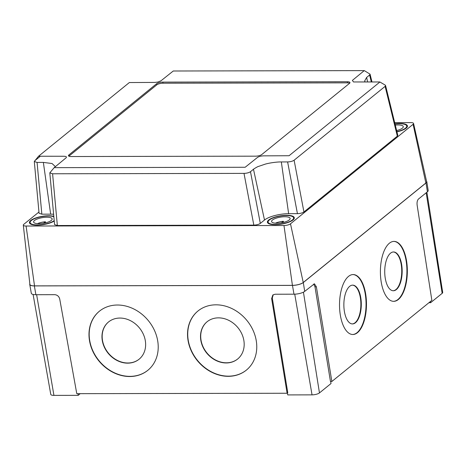 <?xml version="1.0" encoding="UTF-8"?>
<svg xmlns="http://www.w3.org/2000/svg" width="466" height="466" viewBox="0 0 466 466"><rect width="100%" height="100%" fill="white"/><g stroke="black" fill="none" stroke-linecap="round" stroke-linejoin="round"><path stroke-width="0.7" d="M139.328 359.03A24.098 20.12 50.2 0 1 127.876 362.991A24.098 20.12 50.2 0 1 104.675 347.281A24.098 20.12 50.2 0 1 108.473 322.012M127.672 363.154A24.098 20.12 50.2 0 1 104.442 347.38A24.098 20.12 50.2 0 1 108.374 322.099A24.098 20.12 50.2 0 1 119.925 318.057A24.098 20.12 50.2 0 1 143.155 333.837A24.098 20.12 50.2 0 1 139.229 359.111A24.098 20.12 50.2 0 1 127.672 363.154M237.876 358.832A24.098 20.12 50.2 0 1 226.418 362.793A24.098 20.12 50.2 0 1 203.223 347.083A24.098 20.12 50.2 0 1 207.015 321.814M226.22 362.956A24.098 20.12 50.2 0 1 202.99 347.176A24.098 20.12 50.2 0 1 206.916 321.895A24.098 20.12 50.2 0 1 218.472 317.859A24.098 20.12 50.2 0 1 241.703 333.633A24.098 20.12 50.2 0 1 237.776 358.913A24.098 20.12 50.2 0 1 226.22 362.956M129.746 376.522A38.2 31.898 50.2 0 1 92.915 351.504A38.2 31.898 50.2 0 1 99.141 311.428A38.2 31.898 50.2 0 1 117.461 305.02A38.2 31.898 50.2 0 1 154.287 330.033A38.2 31.898 50.2 0 1 148.06 370.115A38.2 31.898 50.2 0 1 129.746 376.522M148.159 370.033A38.2 31.898 50.2 0 1 129.944 376.359A38.2 31.898 50.2 0 1 93.148 351.411A38.2 31.898 50.2 0 1 99.241 311.346M228.288 376.324A38.2 31.898 50.2 0 1 191.462 351.306A38.2 31.898 50.2 0 1 197.689 311.23A38.2 31.898 50.2 0 1 216.003 304.822A38.2 31.898 50.2 0 1 252.834 329.835A38.2 31.898 50.2 0 1 246.607 369.917A38.2 31.898 50.2 0 1 228.288 376.324M246.706 369.835A38.2 31.898 50.2 0 1 228.491 376.155A38.2 31.898 50.2 0 1 191.695 351.213A38.2 31.898 50.2 0 1 197.788 311.148M393.1 290.749A19.391 8.72 90.4 0 0 395.925 289.572A19.391 8.72 90.4 0 0 401.651 268.235A19.391 8.72 90.4 0 0 393.374 251.972M396.345 289.572A19.391 8.72 90.4 0 0 402.053 268.008A19.391 8.72 90.4 0 0 393.589 251.972A19.391 8.72 90.4 0 0 390.555 253.155A19.391 8.72 90.4 0 0 384.84 274.724A19.391 8.72 90.4 0 0 393.31 290.755A19.391 8.72 90.4 0 0 396.345 289.572M352.232 323.917A19.391 8.72 90.4 0 0 355.057 322.74A19.391 8.72 90.4 0 0 360.777 301.403A19.391 8.72 90.4 0 0 352.506 285.14M355.476 322.74A19.391 8.72 90.4 0 0 361.185 301.176A19.391 8.72 90.4 0 0 352.715 285.14A19.391 8.72 90.4 0 0 349.681 286.322A19.391 8.72 90.4 0 0 343.972 307.892A19.391 8.72 90.4 0 0 352.442 323.922A19.391 8.72 90.4 0 0 355.476 322.74M393.444 301.333A29.975 13.473 90.4 0 0 397.923 299.504A29.975 13.473 90.4 0 0 406.766 266.406A29.975 13.473 90.4 0 0 393.875 241.4M398.343 299.51A29.975 13.473 90.4 0 0 407.168 266.179A29.975 13.473 90.4 0 0 394.085 241.394A29.975 13.473 90.4 0 0 389.39 243.223A29.975 13.473 90.4 0 0 380.571 276.559A29.975 13.473 90.4 0 0 393.654 301.339A29.975 13.473 90.4 0 0 398.343 299.51M352.576 334.501A29.975 13.473 90.4 0 0 357.055 332.672A29.975 13.473 90.4 0 0 365.892 299.574A29.975 13.473 90.4 0 0 353.001 274.567M357.474 332.677A29.975 13.473 90.4 0 0 366.299 299.347A29.975 13.473 90.4 0 0 353.211 274.561A29.975 13.473 90.4 0 0 348.521 276.39A29.975 13.473 90.4 0 0 339.697 309.727A29.975 13.473 90.4 0 0 352.785 334.506A29.975 13.473 90.4 0 0 357.474 332.677M80.187 393.665L78.224 395.337L53.934 395.384A5.639 1.724 170.5 0 1 50.765 394.376L33.098 294.448M78.224 395.337L77.95 393.671M330.685 381.491L331.006 383.541L319.46 392.914A5.639 1.724 170.5 0 1 312.039 394.865L287.749 394.912L287.406 393.007M426.879 192.225L442.7 292.415A5.639 1.724 170.5 0 1 442.17 293.33L430.619 302.702L428.936 302.702M430.619 302.702L430.421 301.496M273.204 294.745L272.295 298.065L271.631 298.601L272.855 294.995L275.08 294.232L293.982 294.192A8.143 2.493 -9.5 0 0 304.706 291.378L314.422 283.794L316.385 286.84L314.987 286.84L330.464 381.491L331.856 381.485L431.854 300.337L417.128 205.081C416.843 202.331 417.274 200.333 418.421 199.087L427.415 191.794A8.143 2.493 -9.5 0 0 428.184 190.466L426.786 181.624A8.225 2.516 -9.5 0 0 426.512 181.123M314.987 286.84L313.723 284.056M29.836 283.881A8.225 2.516 -9.5 0 0 29.742 284.446L31.304 293.26A8.143 2.493 170.5 0 0 35.882 294.716L54.784 294.675C57.347 294.943 58.996 296.393 59.73 299.026L76.779 393.671L287.108 393.246L271.631 298.601M331.856 381.485L316.385 286.84M287.108 393.246L287.772 392.71L272.295 298.065M29.742 284.446A8.225 2.516 -9.5 0 0 34.367 285.914L292.473 285.39A8.225 2.516 -9.5 0 0 303.302 282.547L426.006 182.963A8.225 2.516 -9.5 0 0 426.786 181.624M349.686 83.193A4.701 1.439 -9.5 0 0 347.496 82.843L162.989 83.216A4.701 1.439 -9.5 0 0 156.803 84.841L69.079 156.028A4.701 1.439 -9.5 0 0 68.91 156.186M347.316 81.736L162.803 82.109A4.701 1.439 -9.5 0 0 156.617 83.734L68.898 154.928A4.701 1.439 -9.5 0 0 68.45 155.696A4.701 1.439 -9.5 0 0 71.094 156.535L255.607 156.162A4.701 1.439 -9.5 0 0 261.793 154.537L349.512 83.35A4.701 1.439 -9.5 0 0 349.954 82.581A4.701 1.439 -9.5 0 0 347.316 81.736L347.496 82.843M379.749 81.964L353.484 81.958L352.383 80.402L364.243 70.616L173.265 71.001L160.997 80.793L157.793 82.074L154.811 82.418L129.344 82.546L38.55 156.232L63.825 156.261C66.265 156.349 66.999 156.885 66.021 157.869L54.167 167.655L245.145 167.271L257.407 157.485C258.863 156.494 260.925 155.953 263.599 155.86L289.066 155.726L379.86 82.039M379.866 81.981L385.196 85.092L385.574 85.523L385.114 86.361L294.11 160.217C292.59 161.253 290.429 161.824 287.621 161.923L281.336 161.935C276.699 161.859 269.488 162.943 265.358 164.096L258.362 166.467C257.908 166.385 252.624 169.647 253.481 169.257L250.492 171.686C248.949 172.723 246.788 173.294 244.003 173.387L52.582 173.777L49.81 172.857L54.167 167.655M365.158 81.993L364.645 81.002L366.62 77.443L369.608 75.014L370.068 74.176L371.985 81.981M364.354 70.634L370.068 74.176M275.074 224.676A13.636 4.177 170.5 0 1 267.408 222.235A13.636 4.177 170.5 0 1 286.637 215.292A13.636 4.177 170.5 0 1 294.302 217.739A13.636 4.177 170.5 0 1 275.074 224.676M54.242 221.018A13.636 4.177 170.5 0 1 37.099 225.16A13.636 4.177 170.5 0 1 29.434 222.719A13.636 4.177 170.5 0 1 48.662 215.775A13.636 4.177 170.5 0 1 53.811 216.346M394.976 123.805A13.636 4.177 170.5 0 1 399.776 123.478A13.636 4.177 170.5 0 1 407.441 125.919A13.636 4.177 170.5 0 1 396.95 131.849M38.952 212.018L23.772 224.338A4.951 1.515 -9.5 0 0 23.3 225.119L29.888 284.359A8.225 2.516 -9.5 0 0 34.525 285.874L292.415 285.355A8.225 2.516 -9.5 0 0 303.244 282.507L425.854 183.004A8.225 2.516 -9.5 0 0 426.623 181.618L413.569 123.467A4.951 1.515 -9.5 0 0 410.791 122.605L394.685 122.634M23.3 225.119A4.951 1.515 -9.5 0 0 26.084 226.033L283.98 225.515A4.951 1.515 -9.5 0 0 290.499 223.802L413.103 124.3A4.951 1.515 -9.5 0 0 413.569 123.467M250.492 171.686L260.313 223.418L264.502 220.022A18.337 5.615 170.5 0 1 288.635 213.678L297.442 213.661L287.621 161.923M260.313 223.418C258.776 224.443 256.609 225.014 253.824 225.125L244.003 173.387M52.588 173.777L57.353 225.521L253.824 225.125M57.353 225.521L54.574 224.606L49.81 172.857M38.538 156.244L34.298 161.51L37.076 162.43L41.841 214.174L50.654 214.156A18.337 5.615 170.5 0 1 53.625 214.267M41.841 214.174L39.068 213.259L34.298 161.51M385.574 85.523L397.801 135.309L397.341 136.148L385.114 86.361M294.11 160.217L303.931 211.954L397.341 136.148M303.931 211.954C302.393 212.979 300.232 213.545 297.442 213.661M37.076 162.43L43.361 162.413L52.052 163.519L55.291 166.578M40.233 156.308L34.769 160.741M160.776 80.956L157.52 82.133M396.683 130.55L396.385 129.548M396.636 130.567A9.402 2.878 -9.5 0 0 403.271 126.618A9.402 2.878 -9.5 0 0 397.981 124.935A9.402 2.878 -9.5 0 0 395.29 125.086M396.898 131.633A12.931 3.961 -9.5 0 0 406.748 126.036A12.931 3.961 -9.5 0 0 399.478 123.717A12.931 3.961 -9.5 0 0 395.028 124.02M283.544 222.369L283.357 221.274L281.476 222.8M284.843 216.748A9.402 2.878 -9.5 0 0 271.585 221.536A9.402 2.878 -9.5 0 0 276.868 223.22A9.402 2.878 -9.5 0 0 290.132 218.432A9.402 2.878 -9.5 0 0 284.843 216.748M283.357 221.274A9.402 2.878 -9.5 0 0 275.394 223.167M286.34 215.537A12.931 3.961 -9.5 0 0 268.107 222.119A12.931 3.961 -9.5 0 0 275.377 224.437A12.931 3.961 -9.5 0 0 293.609 217.855A12.931 3.961 -9.5 0 0 286.34 215.537M45.569 222.853L45.383 221.752L43.501 223.284M46.868 217.232A9.402 2.878 -9.5 0 0 33.604 222.02A9.402 2.878 -9.5 0 0 38.894 223.703A9.402 2.878 -9.5 0 0 52.157 218.915A9.402 2.878 -9.5 0 0 46.868 217.232M45.383 221.752A9.402 2.878 -9.5 0 0 37.414 223.651M53.852 216.754A12.931 3.961 -9.5 0 0 48.365 216.014A12.931 3.961 -9.5 0 0 30.127 222.602A12.931 3.961 -9.5 0 0 37.397 224.915A12.931 3.961 -9.5 0 0 54.207 220.604M442.17 293.33L426.174 192.796M53.934 395.384L36.633 294.71M319.46 392.914L303.436 292.165M312.039 394.865L294.739 294.18M427.415 191.794L426.006 182.963M304.706 291.378L303.302 282.547M35.882 294.716L34.367 285.914M293.982 294.192L292.473 285.39M162.989 83.216L162.803 82.109M156.803 84.841L156.617 83.734M69.079 156.028L68.898 154.928M283.98 225.515L292.415 285.355M26.084 226.033L34.525 285.874M413.103 124.3L425.854 183.004M290.499 223.802L303.244 282.507M371.315 81.981L369.608 75.014M253.481 169.257L264.502 220.022M43.361 162.413L50.654 214.156M366.62 77.443L367.604 81.987M281.336 161.935L288.635 213.678M406.969 127.34L406.748 126.036M293.825 219.16L293.609 217.855M268.323 223.43L268.107 222.119M30.348 223.907L30.127 222.602"/></g></svg>
